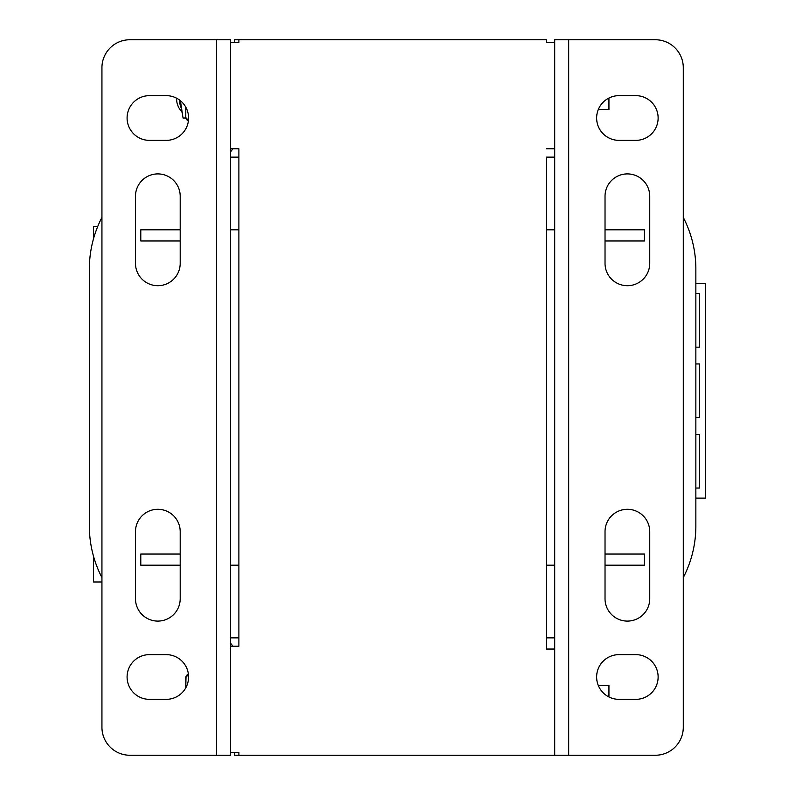 <?xml version="1.0" encoding="UTF-8"?>
<svg xmlns="http://www.w3.org/2000/svg" width="795" height="795" viewBox="0 0 795 795"><rect width="100%" height="100%" fill="white"/><g stroke="black" fill="none" stroke-linecap="round" stroke-linejoin="round"><path stroke-width="1.19" d="M230.5 157.142L238.888 157.142L238.888 148.754L232.935 148.754L230.5 151.984M230.5 646.246L238.888 646.246L238.888 637.868M93.552 238.609L93.552 226.466L97.745 226.466M93.552 556.391L93.552 581.98L101.939 581.98M230.5 148.754L238.888 148.754L238.888 646.246L232.935 646.246L230.5 643.016M554.711 157.142L546.334 157.142L546.334 649.048L554.711 649.048M554.711 150.146L554.711 148.754L546.334 148.754M546.334 229.805L554.711 229.805M554.711 755.25L554.711 39.75L568.693 39.75L568.693 755.25L238.888 755.25L238.888 752.458L230.5 752.458M230.5 42.542L238.888 42.542L238.888 39.75L546.334 39.75L546.334 42.542L554.711 42.542M234.416 752.458L234.416 755.25L238.888 755.25M568.693 39.75L655.328 39.75A27.944 27.944 0 0 1 683.283 67.704L683.283 727.296A27.944 27.944 0 0 1 655.328 755.25L568.693 755.25M695.854 283.457L705.642 283.457L705.642 498.107L695.854 498.107M695.854 488.041L699.491 488.041L699.491 434.378L695.854 434.378M695.854 417.614L699.491 417.614L699.491 363.951L695.854 363.951M695.854 347.177L699.491 347.177L699.491 293.514L695.854 293.514M608.94 98.043L608.94 109.621L598.267 109.621M608.94 696.957L608.94 685.379L598.267 685.379M554.711 637.858L546.334 637.858M230.5 637.858L238.888 637.858M546.334 565.195L554.711 565.195M605.025 565.195L644.427 565.195L644.427 554.016L605.025 554.016M605.025 240.984L644.427 240.984L644.427 229.805L605.025 229.805M683.283 217.413A111.797 111.797 0 0 1 695.854 268.939L695.854 526.071A111.797 111.797 0 0 1 683.283 577.587M230.5 229.805L238.888 229.805M230.5 39.75L230.5 755.25L216.528 755.25L216.528 39.75L230.5 39.75M230.5 565.195L238.888 565.195M238.888 39.75L234.416 39.75L234.416 42.542M185.811 118.008L183.029 118.008L180.415 100.727M177.047 98.441L176.321 98.441L177.027 102.933L178.477 107.275L182.214 112.582M216.528 755.25L129.883 755.25A27.944 27.944 0 0 1 101.939 727.296L101.939 67.704A27.944 27.944 0 0 1 129.883 39.75L216.528 39.75M149.45 654.633A22.359 22.359 0 0 0 127.091 676.992A22.359 22.359 0 0 0 149.45 699.352L166.225 699.352A22.359 22.359 0 0 0 188.584 676.992A22.359 22.359 0 0 0 166.225 654.633L149.45 654.633M180.197 196.266A22.359 22.359 0 0 0 157.837 173.906A22.359 22.359 0 0 0 135.478 196.266L135.478 263.344A22.359 22.359 0 0 0 157.837 285.703A22.359 22.359 0 0 0 180.197 263.344L180.197 196.266M149.45 95.648A22.359 22.359 0 0 0 127.091 118.008A22.359 22.359 0 0 0 149.45 140.367L166.225 140.367A22.359 22.359 0 0 0 188.584 118.008A22.359 22.359 0 0 0 166.225 95.648L149.45 95.648M135.478 598.734A22.359 22.359 0 0 0 157.837 621.094A22.359 22.359 0 0 0 180.197 598.734L180.197 531.656A22.359 22.359 0 0 0 157.837 509.297A22.359 22.359 0 0 0 135.478 531.656L135.478 598.734M186.626 119.707L186.01 118.763M188.584 120.671C187.839 121.267 186.905 120.234 185.782 117.571L185.782 107.186L185.782 117.571L188.584 120.562M188.584 674.438L185.782 677.429L185.782 687.814L186.01 676.237M186.626 675.293L188.435 674.448M180.197 554.016L140.785 554.016L140.785 565.195L180.197 565.195M180.197 229.805L140.785 229.805L140.785 240.984L180.197 240.984M101.939 577.587A111.797 111.797 0 0 1 89.358 526.071L89.358 268.939A111.797 111.797 0 0 1 101.939 217.413M695.854 526.071L695.854 268.939M89.358 268.939L89.358 526.071M635.771 140.367A22.359 22.359 0 0 0 658.131 118.008A22.359 22.359 0 0 0 635.771 95.648L618.997 95.648A22.359 22.359 0 0 0 596.638 118.008A22.359 22.359 0 0 0 618.997 140.367L635.771 140.367M605.025 598.734A22.359 22.359 0 0 0 627.384 621.094A22.359 22.359 0 0 0 649.744 598.734L649.744 531.656A22.359 22.359 0 0 0 627.384 509.297A22.359 22.359 0 0 0 605.025 531.656L605.025 598.734M635.771 699.352A22.359 22.359 0 0 0 658.131 676.992A22.359 22.359 0 0 0 635.771 654.633L618.997 654.633A22.359 22.359 0 0 0 596.638 676.992A22.359 22.359 0 0 0 618.997 699.352L635.771 699.352M649.744 196.266A22.359 22.359 0 0 0 627.384 173.906A22.359 22.359 0 0 0 605.025 196.266L605.025 263.344A22.359 22.359 0 0 0 627.384 285.703A22.359 22.359 0 0 0 649.744 263.344L649.744 196.266M179.223 99.812A19.567 9.778 90 0 0 181.687 109.124M185.782 677.429C186.905 674.766 187.839 673.733 188.584 674.329"/></g></svg>
